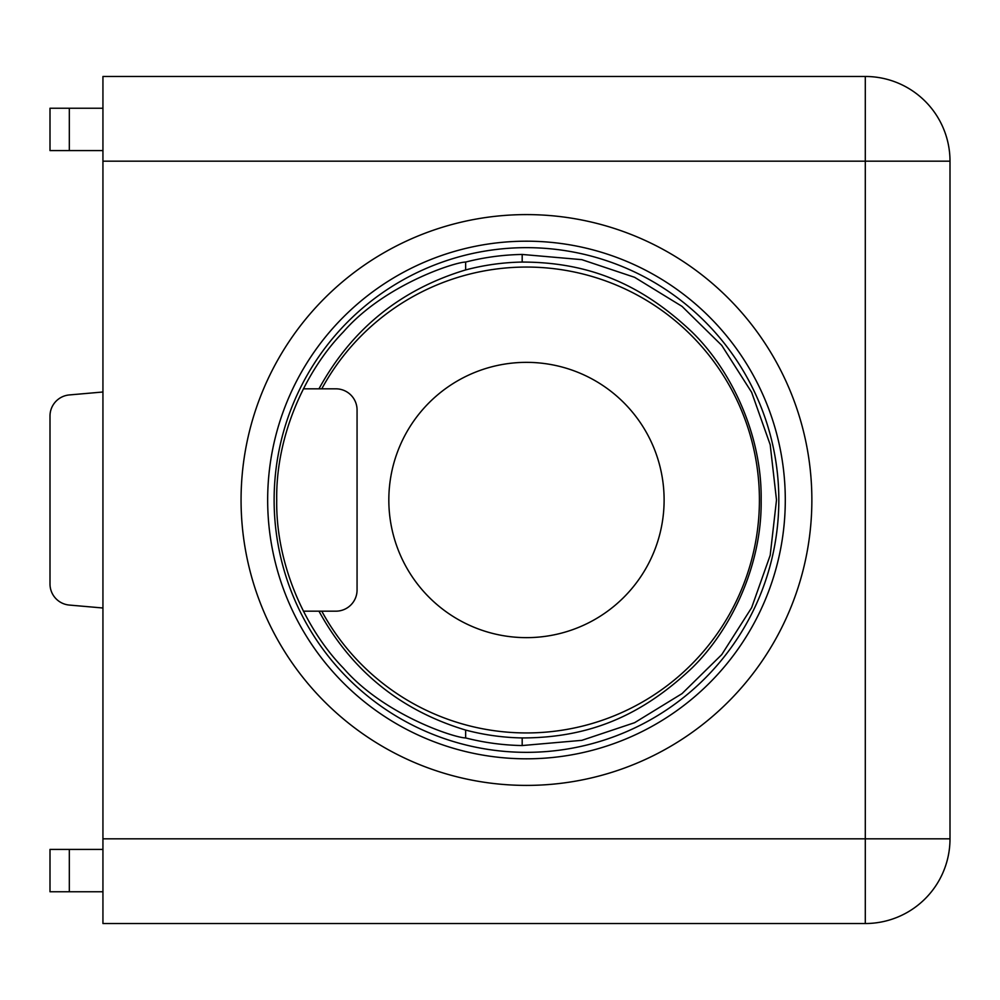 <?xml version="1.0" encoding="UTF-8"?>
<svg xmlns="http://www.w3.org/2000/svg" width="1000" height="1000" viewBox="0 0 1000 1000"><rect width="100%" height="100%" fill="white"/><g stroke="black" fill="none" stroke-linecap="round" stroke-linejoin="round"><path stroke-width="1.5" d="M811.862 500A285.387 285.387 0 0 1 383.775 747.163A285.387 285.387 0 0 1 383.775 252.838A285.387 285.387 0 0 1 811.862 500M303.375 611.175L318.962 611.175C351.637 670.8 400.538 710.438 465.65 730.075A237.975 237.975 0 0 0 522.188 737.938C590.575 737.862 642.375 714.8 691.812 668.175C730.675 630.45 762.113 565.85 761.15 500C762.113 434.15 730.675 369.55 691.812 331.825C642.375 285.2 590.575 262.137 522.188 262.062A237.975 237.975 0 0 0 465.65 269.925C400.538 289.562 351.637 329.2 318.962 388.825L321.775 388.825A232.938 232.938 0 0 1 674.65 320.262A232.938 232.938 0 0 1 674.65 679.737A232.938 232.938 0 0 1 321.775 611.175L335.887 611.175A21.175 21.175 0 0 0 357.062 590L357.062 410A21.175 21.175 0 0 0 335.887 388.825L321.775 388.825M522.188 737.938L522.188 745.55L581.85 740.337L634.612 722.688L682.05 693.612L721.737 654.625L751.625 607.712L770.2 555.275L776.5 500L770.2 444.725L751.625 392.287L721.737 345.375L682.05 306.388L634.612 277.312L581.85 259.662L522.188 254.45L522.188 262.062M388.825 500A137.65 137.65 0 0 1 595.3 380.8A137.65 137.65 0 0 1 595.3 619.2A137.65 137.65 0 0 1 388.825 500M318.962 611.175L321.775 611.175M465.65 269.925L465.65 262.062A245.588 245.588 0 0 1 522.188 254.45M465.4 737.975L465.65 737.938C454.425 737.862 383.812 714.8 343.45 668.175C306.55 630.45 275.725 565.85 276.712 500C275.725 434.15 306.55 369.55 343.45 331.825C383.812 285.2 454.425 262.137 465.65 262.062L465.4 262.025M522.188 745.55A245.588 245.588 0 0 1 465.65 737.938L465.65 730.075M102.938 161.175L102.938 76.475L865.3 76.475A84.7 84.7 0 0 1 950 161.175L950 838.825L865.3 838.825L865.3 923.525L102.938 923.525L102.938 838.825L865.3 838.825L865.3 161.175L102.938 161.175L102.938 838.825M303.375 388.825L318.962 388.825M69.325 108.238L69.325 150.588L50 150.588L50 108.238L102.938 108.238M69.325 150.588L102.938 150.588M50 108.238L50 150.588M102.938 392L69.325 394.938A21.175 21.175 0 0 0 50 416.037L50 583.962A21.175 21.175 0 0 0 69.325 605.062L102.938 608M69.325 891.762L50 891.762L50 849.412L69.325 849.412L69.325 891.762L102.938 891.762M69.325 849.412L102.938 849.412M50 849.412L50 891.762M865.3 923.525A84.7 84.7 0 0 0 950 838.825A84.7 84.7 0 0 1 865.3 923.525M274.125 500A252.35 252.35 0 0 0 652.65 718.538A252.35 252.35 0 0 0 652.65 281.462A252.35 252.35 0 0 0 274.125 500M267.663 500A258.812 258.812 0 0 1 526.475 241.188A258.812 258.812 0 0 1 785.288 500A258.812 258.812 0 0 1 526.475 758.812A258.812 258.812 0 0 1 267.663 500M865.3 76.475L865.3 161.175L950 161.175A84.7 84.7 0 0 0 865.3 76.475"/></g></svg>
